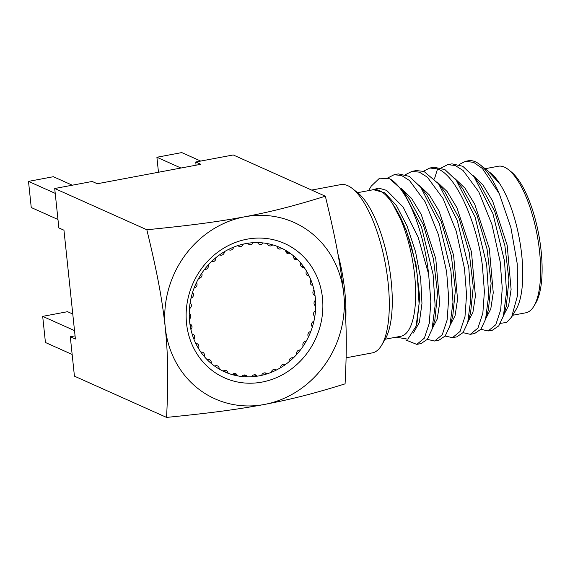 <?xml version="1.0" encoding="UTF-8"?>
<svg xmlns="http://www.w3.org/2000/svg" width="570" height="570" viewBox="0 0 570 570"><rect width="100%" height="100%" fill="white"/><g stroke="black" fill="none" stroke-linecap="round" stroke-linejoin="round"><path stroke-width="0.85" d="M343.76 293.863A96.651 88.364 -65.9 0 1 264.366 404.465A96.651 88.364 -65.9 0 1 165.25 327.415A96.651 88.364 -65.9 0 1 244.644 216.814A96.651 88.364 -65.9 0 1 343.76 293.863C346.788 324.309 346.916 347.736 345.078 383.867C313.265 393.706 292.724 399.014 264.366 404.465C235.189 409.83 209.482 413.122 166.561 417.411L74.435 376.157L70.295 336.749L75.397 339.036L63.961 230.202L58.852 227.915L54.713 188.506L92.198 181.46L97.306 183.747L200.84 164.288L195.738 162.001L233.223 154.962L325.349 196.215C335.602 238.709 340.411 263.739 343.76 293.863M262.015 382.085A73.594 67.281 -65.9 0 1 186.54 323.411A73.594 67.281 -65.9 0 1 246.995 239.201A73.594 67.281 -65.9 0 1 322.463 297.868A73.594 67.281 -65.9 0 1 262.015 382.085M166.561 417.411C168.456 380.354 168.214 357.369 165.25 327.415C161.859 296.813 156.835 271.192 146.839 229.76C190.808 225.364 215.902 222.093 244.644 216.814C273.45 211.285 294.305 205.82 325.349 196.215M146.839 229.76L54.713 188.506M180.947 168.029L156.9 157.256L181.766 152.589L200.704 161.068M156.9 157.256L158.474 172.254M195.738 162.001L196.066 165.186M72.305 185.2L53.366 176.714L28.5 181.388L55.219 193.358M28.5 181.388L31.25 207.53L57.969 219.493M74.513 330.614L42.686 316.364L67.552 311.69L72.768 314.027M75.062 335.858L70.295 336.749M42.686 316.364L45.436 342.506L72.155 354.469M345.769 320.675A85.6 29.284 79.4 0 0 344.779 291.078A85.6 29.284 -100.6 0 0 337.882 253.736M381.679 345.149L385.149 339.257A80.078 27.396 79.4 0 0 391.184 281.06A80.078 27.396 -100.6 0 0 357.597 192.653L352.224 188.435A85.6 29.284 -100.6 0 1 388.127 282.934A85.6 29.284 79.4 0 1 381.679 345.149A85.6 29.284 79.4 0 1 372.288 352.887L346.104 357.81M352.224 188.435A85.6 29.284 -100.6 0 0 340.668 184.63L311.655 190.081M385.17 339.228L400.845 336.279A74.556 25.5 79.4 0 0 414.647 275.353A74.556 25.5 -100.6 0 0 392.552 203.711A74.556 25.5 -100.6 0 0 373.307 189.732L357.632 192.681M450.022 325.463L455.081 315.666L457.553 299.464L453.613 255.232L439.064 211.057L429.317 194.919L419.107 185.2M432.167 328.812L437.226 319.015L439.698 302.812L435.765 258.588L421.216 214.413L411.469 198.274L401.259 188.556M413.357 333.022L419.349 322.456L421.964 303.511L420.689 278.808L415.566 251.783L407.144 226.183L396.435 205.57L384.779 192.803L373.457 189.703M434.618 341.031L438.928 340.226L445.199 335.958L449.844 326.047L452.73 316.272L455.401 290.073L451.333 255.709L441.144 221.374L426.93 195.225L420.696 187.174L409.26 176.351L398.437 173.914L394.126 174.719L401.586 175.517L409.509 180.526L425.227 201.915L438.394 234.569L446.638 271.904L448.697 298.174L447.136 319.941L442.227 334.782L434.618 341.031L427.301 339.378M416.77 344.387L421.08 343.575L427.35 339.314L431.996 329.396L434.882 319.628L437.553 293.422L433.478 259.065L423.296 224.73L409.075 198.581L402.847 190.53L389.752 178.802A85.464 29.234 -100.6 0 1 428.647 274.284L430.849 301.53L429.281 323.297L424.372 338.138L416.77 344.387L405.826 339.984M416.086 326.175L417.026 322.976L419.712 297.462L415.943 263.981L406.26 230.159L392.552 203.711C404.55 221.438 412.808 245.314 417.311 275.339L419.085 303.874L416.086 326.175L407.849 339.171L396.129 337.169M387.664 177.997L394.126 174.719M405.569 174.591L411.975 171.371L419.442 172.168L427.357 177.17L443.075 198.56L456.249 231.213L464.486 268.548L466.552 294.818L464.985 316.592L460.076 331.434L452.473 337.675L445.149 336.022M423.424 171.235L429.83 168.015L437.553 168.912C455.808 175.054 476.627 221.331 482.341 265.192L484.4 291.462L482.84 313.236L477.931 328.078L470.321 334.326L463.004 332.666M371.604 190.052L378.758 188.114L386.652 190.387L403.182 207.131L418.124 237.141L428.647 274.284M431.996 329.396L435.131 305.541L433.093 274.448L421.508 227.003L402.847 190.53M368.583 190.622L371.234 186.134L379.549 178.175L389.752 178.802M449.844 326.047L452.986 302.185L450.948 271.092L439.363 223.639L420.696 187.174M452.473 337.675L456.784 336.87L463.047 332.602L467.699 322.691L470.834 298.837L468.797 267.736L457.211 220.298L438.551 183.825L424.016 171.456L416.285 170.558L411.975 171.371M500.417 323.347L506.523 322.463L511.632 317.034L516.135 309.41A74.556 25.5 79.4 0 0 521.75 255.225A74.556 25.5 -100.6 0 0 499.655 183.583L487.699 170.729L479.869 164.573A85.464 29.234 -100.6 0 0 468.326 160.776L465.526 161.303L459.128 164.523M447.678 164.659L451.989 163.847L462.819 166.29L474.261 177.12L492.915 213.586L504.5 261.031L506.538 292.125L503.403 315.98L498.75 325.897L492.487 330.158L488.176 330.971L495.779 324.722L500.688 309.881L502.248 288.107L500.189 261.837L491.946 224.502L478.779 191.855L463.061 170.459L455.145 165.457L447.678 164.659L441.273 167.879M470.321 334.326L474.632 333.514L480.902 329.246L485.547 319.335L488.682 295.481L486.652 264.387L475.067 216.942L456.406 180.476L444.971 169.646L434.141 167.202L429.83 168.015M489.281 172.033A74.556 25.5 79.4 0 1 499.655 183.583L498.237 181.688M503.396 315.98L506.281 306.211L508.953 280.012L504.885 245.663L494.703 211.328L480.489 185.179L474.254 177.12M485.547 319.335L488.433 309.567L491.105 283.368L487.036 249.012L476.855 214.676L462.641 188.528L456.406 180.476M467.699 322.691L470.578 312.923L473.25 286.717L469.181 252.368L459 218.032L444.785 191.883L438.551 183.832M511.632 317.034L517.446 295.844L517.268 263.946L510.891 227.551L499.306 193.786A85.464 29.234 -100.6 0 0 479.869 164.573M503.574 315.395L508.632 305.598L511.105 289.396L507.165 245.164L492.615 200.989L482.868 184.851L472.665 175.14M485.718 318.751L490.777 308.954L493.25 292.752L489.317 248.52L474.767 204.345L465.02 188.207L454.81 178.488M467.87 322.107L472.929 312.31L475.401 296.108L471.468 251.876L456.912 207.701L447.165 191.563L436.962 181.844M499.306 193.786L482.377 168.456L473.706 162.386L465.526 161.303M480.852 329.31L488.176 330.971M508.333 169.561L511.019 171.677A71.799 24.56 -100.6 0 1 541.13 250.935A71.799 24.56 79.4 0 1 535.722 303.112L533.983 306.054A74.556 25.5 79.4 0 0 539.605 251.869A74.556 25.5 -100.6 0 0 508.333 169.561A74.556 25.5 -100.6 0 0 498.266 166.248L485.134 168.713M533.983 306.054A74.556 25.5 79.4 0 1 525.804 312.795L512.679 315.267M281.715 248.392A3.313 3.028 -65.9 0 1 281.851 248.335A68.065 62.23 -65.9 0 0 280.283 247.601A68.065 62.23 -65.9 0 0 276.87 246.204A3.313 3.028 -65.9 0 1 276.92 246.34A3.313 3.028 -65.9 0 0 281.715 248.392L276.877 246.219A68.065 62.23 114.1 0 0 272.731 244.844A3.313 3.028 -65.9 0 0 272.603 244.922A3.313 3.028 -65.9 0 1 267.515 243.718A3.313 3.028 -65.9 0 0 267.437 243.59A68.065 62.23 114.1 0 0 263.105 242.948A3.313 3.028 -65.9 0 0 262.991 243.048A3.313 3.028 -65.9 0 1 257.733 242.713A3.313 3.028 -65.9 0 0 257.64 242.606A68.065 62.23 114.1 0 0 253.222 242.699A3.313 3.028 -65.9 0 0 253.123 242.813A3.313 3.028 -65.9 0 1 247.829 243.362A3.313 3.028 -65.9 0 0 247.722 243.276A68.065 62.23 114.1 0 0 245.513 243.647A68.065 62.23 114.1 0 0 243.326 244.103A68.065 62.23 -65.9 0 0 237.911 245.577A68.065 62.23 114.1 0 0 233.643 247.116A68.065 62.23 -65.9 0 0 228.463 249.461A68.065 62.23 114.1 0 0 224.43 251.676A68.065 62.23 -65.9 0 0 219.607 254.826A68.065 62.23 114.1 0 0 215.909 257.661A68.065 62.23 -65.9 0 0 211.556 261.544A68.065 62.23 114.1 0 0 208.285 264.929A68.065 62.23 -65.9 0 0 204.516 269.453A68.065 62.23 114.1 0 0 201.752 273.301A68.065 62.23 -65.9 0 0 198.652 278.345A68.065 62.23 114.1 0 0 196.465 282.57A68.065 62.23 -65.9 0 0 194.114 288.021A68.065 62.23 114.1 0 0 192.553 292.51A68.065 62.23 -65.9 0 0 191.014 298.224A68.065 62.23 114.1 0 0 190.123 302.87A68.065 62.23 -65.9 0 0 189.432 308.712A68.065 62.23 114.1 0 0 189.226 313.4A68.065 62.23 -65.9 0 0 189.397 319.221A68.065 62.23 114.1 0 0 189.881 323.846A68.065 62.23 -65.9 0 0 190.914 329.503A68.065 62.23 114.1 0 0 192.083 333.935A68.065 62.23 -65.9 0 0 193.95 339.293A68.065 62.23 114.1 0 0 195.767 343.432A68.065 62.23 -65.9 0 0 198.424 348.356A68.065 62.23 114.1 0 0 200.854 352.096A68.065 62.23 -65.9 0 0 204.231 356.471A68.065 62.23 114.1 0 0 207.202 359.72A68.065 62.23 -65.9 0 0 211.221 363.432A68.065 62.23 114.1 0 0 214.676 366.111A68.065 62.23 -65.9 0 0 219.229 369.068A68.065 62.23 114.1 0 0 223.07 371.12A68.065 62.23 -65.9 0 0 224.644 371.847A68.065 62.23 -65.9 0 0 228.057 373.25A68.065 62.23 114.1 0 0 232.197 374.611A68.065 62.23 -65.9 0 0 237.483 375.858A68.065 62.23 114.1 0 0 241.815 376.506A68.065 62.23 -65.9 0 0 247.28 376.848A68.065 62.23 114.1 0 0 251.698 376.756A68.065 62.23 -65.9 0 0 257.205 376.179A68.065 62.23 114.1 0 0 259.407 375.808A68.065 62.23 114.1 0 0 261.602 375.352A3.313 3.028 -65.9 0 0 261.687 375.224A3.313 3.028 -65.9 0 1 266.888 373.806L264.779 372.858M254.142 374.811L257.205 376.179A3.313 3.028 -65.9 0 1 257.099 376.086L254.206 374.796M251.698 376.756A3.313 3.028 -65.9 0 0 251.797 376.642A3.313 3.028 -65.9 0 1 257.099 376.086M243.511 375.16L247.28 376.848A3.313 3.028 -65.9 0 1 247.188 376.734L243.597 375.131M241.815 376.506A3.313 3.028 -65.9 0 0 241.929 376.407A3.313 3.028 -65.9 0 1 247.188 376.734M233.116 373.906L237.483 375.858A3.313 3.028 -65.9 0 1 237.412 375.737L233.208 373.856M232.197 374.611A3.313 3.028 -65.9 0 0 232.325 374.533A3.313 3.028 -65.9 0 1 237.412 375.737M228 373.108A3.313 3.028 -65.9 0 0 223.205 371.063L228.057 373.25A3.313 3.028 -65.9 0 1 228 373.108L223.29 370.999M219.229 369.068A3.313 3.028 -65.9 0 1 219.201 368.925L218.346 368.541M214.676 366.111A3.313 3.028 -65.9 0 0 214.812 366.082A3.313 3.028 -65.9 0 1 219.201 368.925M211.221 363.432A3.313 3.028 -65.9 0 1 211.214 363.282L210.857 363.118M207.202 359.72A3.313 3.028 -65.9 0 0 207.352 359.713A3.313 3.028 -65.9 0 1 211.214 363.282M200.854 352.096A3.313 3.028 -65.9 0 0 200.996 352.11A3.313 3.028 -65.9 0 1 204.238 356.314M195.767 343.432A3.313 3.028 -65.9 0 0 195.902 343.468A3.313 3.028 -65.9 0 1 198.46 348.206M192.211 333.999L192.083 333.942A3.313 3.028 -65.9 0 0 192.211 333.999A3.313 3.028 -65.9 0 1 194.007 339.15M190.914 329.503A3.313 3.028 -65.9 0 1 190.993 329.367A3.313 3.028 114.1 0 0 191.976 326.24L191.891 326.261A3.313 3.028 114.1 0 0 190.316 324.109A3.313 3.028 -65.9 0 1 189.881 323.846M189.397 319.221A3.313 3.028 -65.9 0 1 189.76 318.801A3.313 3.028 114.1 0 0 190.829 316.151L190.914 316.143A3.313 3.028 114.1 0 0 189.326 313.507A3.313 3.028 -65.9 0 1 189.226 313.4M190.123 302.87A3.313 3.028 -65.9 0 0 190.202 302.991A3.313 3.028 -65.9 0 1 189.539 308.605M192.553 292.51A3.313 3.028 -65.9 0 0 192.617 292.638A3.313 3.028 -65.9 0 1 191.142 298.139M196.465 282.57A3.313 3.028 -65.9 0 0 196.508 282.713A3.313 3.028 -65.9 0 1 194.249 287.95M201.752 273.301A3.313 3.028 -65.9 0 0 201.773 273.45A3.313 3.028 -65.9 0 1 198.795 278.303M208.285 264.929A3.313 3.028 -65.9 0 0 208.285 265.079A3.313 3.028 -65.9 0 1 204.659 269.432M215.909 257.661A3.313 3.028 -65.9 0 0 215.888 257.811A3.313 3.028 -65.9 0 1 211.698 261.552M224.43 251.676A3.313 3.028 -65.9 0 0 224.388 251.819A3.313 3.028 -65.9 0 1 219.742 254.854M233.643 247.116A3.313 3.028 -65.9 0 0 233.579 247.252A3.313 3.028 -65.9 0 1 228.591 249.51M237.911 245.577A3.313 3.028 -65.9 0 1 238.032 245.649A3.313 3.028 -65.9 0 0 243.24 244.224A3.313 3.028 -65.9 0 1 243.326 244.103M264.737 372.858L267.009 373.877A68.065 62.23 114.1 0 0 271.277 372.338A3.313 3.028 -65.9 0 0 271.341 372.196A3.313 3.028 -65.9 0 1 276.329 369.944A3.313 3.028 -65.9 0 0 276.464 369.994A68.065 62.23 114.1 0 0 280.49 367.778A3.313 3.028 -65.9 0 0 280.54 367.636A3.313 3.028 -65.9 0 1 285.178 364.601A3.313 3.028 -65.9 0 0 285.321 364.629A68.065 62.23 114.1 0 0 289.019 361.793A3.313 3.028 -65.9 0 0 289.04 361.644A3.313 3.028 -65.9 0 1 293.229 357.903A3.313 3.028 -65.9 0 0 293.365 357.903A68.065 62.23 114.1 0 0 296.642 354.519A3.313 3.028 -65.9 0 0 296.642 354.369A3.313 3.028 -65.9 0 1 300.269 350.023A3.313 3.028 -65.9 0 0 300.411 350.001A68.065 62.23 114.1 0 0 303.176 346.147A3.313 3.028 -65.9 0 0 303.155 346.004A3.313 3.028 -65.9 0 1 306.133 341.145A3.313 3.028 -65.9 0 0 306.268 341.102A68.065 62.23 114.1 0 0 308.463 336.877A3.313 3.028 -65.9 0 0 308.42 336.742A3.313 3.028 -65.9 0 1 310.671 331.498A3.313 3.028 -65.9 0 0 310.807 331.434A68.065 62.23 114.1 0 0 312.367 326.945A3.313 3.028 -65.9 0 0 312.303 326.81A3.313 3.028 -65.9 0 1 313.785 321.316A3.313 3.028 -65.9 0 0 313.906 321.231A68.065 62.23 114.1 0 0 314.804 316.578A3.313 3.028 -65.9 0 0 314.718 316.464A3.313 3.028 -65.9 0 1 315.381 310.849A3.313 3.028 -65.9 0 0 315.495 310.743A68.065 62.23 114.1 0 0 315.702 306.047A3.313 3.028 -65.9 0 0 315.602 305.947A3.313 3.028 -65.9 0 1 315.431 300.354A3.313 3.028 -65.9 0 0 315.531 300.233A68.065 62.23 114.1 0 0 315.039 295.609A3.313 3.028 -65.9 0 0 314.925 295.531A3.313 3.028 -65.9 0 1 313.935 290.087A3.313 3.028 -65.9 0 0 314.006 289.952A68.065 62.23 114.1 0 0 312.844 285.52A3.313 3.028 -65.9 0 0 312.716 285.456A3.313 3.028 -65.9 0 1 310.921 280.305A3.313 3.028 -65.9 0 0 310.978 280.162A68.065 62.23 114.1 0 0 309.154 276.022A3.313 3.028 -65.9 0 0 309.018 275.98A3.313 3.028 -65.9 0 1 306.468 271.249A3.313 3.028 -65.9 0 0 306.503 271.099A68.065 62.23 114.1 0 0 304.074 267.351A3.313 3.028 -65.9 0 0 303.931 267.337A3.313 3.028 -65.9 0 1 300.682 263.133A3.313 3.028 -65.9 0 0 300.696 262.984A68.065 62.23 114.1 0 0 297.718 259.728A3.313 3.028 -65.9 0 0 297.576 259.742A3.313 3.028 -65.9 0 1 293.714 256.172A3.313 3.028 -65.9 0 0 293.7 256.023A68.065 62.23 114.1 0 0 290.251 253.337A3.313 3.028 -65.9 0 0 290.109 253.372A3.313 3.028 -65.9 0 1 285.727 250.529A3.313 3.028 -65.9 0 0 285.691 250.38A68.065 62.23 114.1 0 0 281.851 248.335L278.687 246.917M261.602 375.352A68.065 62.23 -65.9 0 0 267.009 373.877A3.313 3.028 -65.9 0 1 266.888 373.806M276.464 369.994A68.065 62.23 -65.9 0 1 271.277 372.338M285.321 364.629A68.065 62.23 -65.9 0 1 280.49 367.778M293.365 357.903A68.065 62.23 -65.9 0 1 289.019 361.793M300.411 350.001A68.065 62.23 -65.9 0 1 296.642 354.519M306.268 341.102A68.065 62.23 -65.9 0 1 303.176 346.147M310.807 331.434A68.065 62.23 -65.9 0 1 308.463 336.877M313.906 321.231A68.065 62.23 -65.9 0 1 312.367 326.945M315.495 310.743A68.065 62.23 -65.9 0 1 314.804 316.578M315.531 300.233A68.065 62.23 -65.9 0 1 315.702 306.047M314.006 289.952A68.065 62.23 -65.9 0 1 315.039 295.609M310.978 280.162A68.065 62.23 -65.9 0 1 312.844 285.52M306.503 271.099A68.065 62.23 -65.9 0 1 309.154 276.022L306.717 274.925M300.696 262.984A68.065 62.23 -65.9 0 1 304.074 267.351L300.86 265.912M293.7 256.023A68.065 62.23 -65.9 0 1 297.718 259.728L293.821 257.989M285.691 250.38A68.065 62.23 -65.9 0 1 290.251 253.337L285.777 251.334M267.437 243.59A68.065 62.23 -65.9 0 1 272.731 244.844M257.64 242.606A68.065 62.23 -65.9 0 1 263.105 242.948M247.722 243.276A68.065 62.23 -65.9 0 1 253.222 242.699M276.329 369.944L275.039 369.367M285.178 364.601L284.751 364.408M314.925 295.531L314.319 295.26M312.716 285.456L311.256 284.801M309.018 275.98L306.745 274.961M303.931 267.337L300.896 265.983M297.576 259.742L293.856 258.075M290.109 253.372L285.791 251.441M272.603 244.922L271.933 244.623M191.891 326.261L190.131 325.477M190.914 316.143L189.226 315.388M190.829 316.151L189.226 315.438M437.553 168.912L434.426 179.008M190.316 324.109L189.895 323.924M189.76 318.801L189.354 318.623"/></g></svg>

